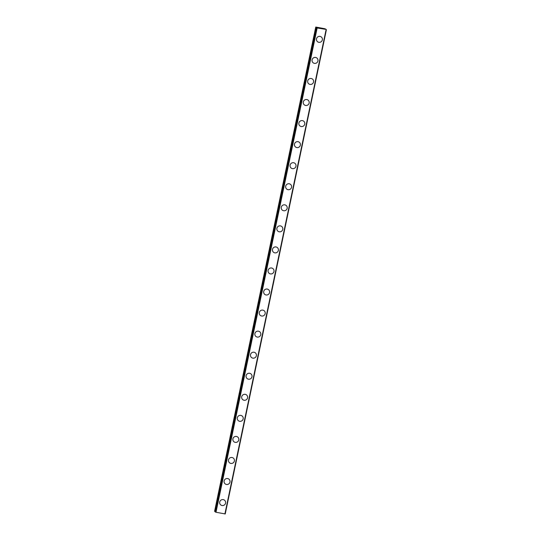 <?xml version="1.0" encoding="UTF-8"?>
<svg xmlns="http://www.w3.org/2000/svg" width="541" height="541" viewBox="0 0 541 541"><rect width="100%" height="100%" fill="white"/><g stroke="black" fill="none" stroke-linecap="round" stroke-linejoin="round"><path stroke-width="0.81" d="M325.019 29.16L325.952 29.282L324.864 28.72L315.761 27.05L318.054 27.895L316.512 27.692L317.161 27.976L324.999 29.255M224.623 500.276A3.03 2.962 -49.3 0 1 225.57 503.123A3.03 2.962 -49.3 0 1 220.674 504.868A3.03 2.962 -49.3 0 1 219.72 502.014A3.03 2.962 -49.3 0 1 224.623 500.276A3.03 2.962 -49.3 0 1 225.577 503.123A3.03 2.962 -49.3 0 1 220.674 504.868M229.019 479.218A3.03 2.962 -49.3 0 1 229.972 482.072A3.03 2.962 -49.3 0 1 225.076 483.81A3.03 2.962 -49.3 0 1 224.123 480.963A3.03 2.962 -49.3 0 1 229.019 479.218A3.03 2.962 -49.3 0 1 229.972 482.072A3.03 2.962 -49.3 0 1 225.076 483.81M233.421 458.166A3.03 2.962 -49.3 0 1 234.368 461.013A3.03 2.962 -49.3 0 1 229.472 462.751A3.03 2.962 -49.3 0 1 228.518 459.904A3.03 2.962 -49.3 0 1 233.421 458.166A3.03 2.962 -49.3 0 1 234.375 461.013A3.03 2.962 -49.3 0 1 229.472 462.758M237.817 437.108A3.03 2.962 -49.3 0 1 238.77 439.955A3.03 2.962 -49.3 0 1 233.874 441.699A3.03 2.962 -49.3 0 1 232.921 438.846A3.03 2.962 -49.3 0 1 237.817 437.108A3.03 2.962 -49.3 0 1 238.77 439.961A3.03 2.962 -49.3 0 1 233.874 441.699M242.212 416.049A3.03 2.962 -49.3 0 1 243.166 418.903A3.03 2.962 -49.3 0 1 238.27 420.641A3.03 2.962 -49.3 0 1 237.316 417.794A3.03 2.962 -49.3 0 1 242.219 416.056A3.03 2.962 -49.3 0 1 243.173 418.903A3.03 2.962 -49.3 0 1 238.27 420.641M246.615 394.998A3.03 2.962 -49.3 0 1 247.568 397.845A3.03 2.962 -49.3 0 1 242.666 399.589A3.03 2.962 -49.3 0 1 241.719 396.736A3.03 2.962 -49.3 0 1 246.615 394.998A3.03 2.962 -49.3 0 1 247.568 397.851A3.03 2.962 -49.3 0 1 242.672 399.589M251.01 373.939A3.03 2.962 -49.3 0 1 251.964 376.793A3.03 2.962 -49.3 0 1 247.068 378.531A3.03 2.962 -49.3 0 1 246.114 375.684A3.03 2.962 -49.3 0 1 251.017 373.939A3.03 2.962 -49.3 0 1 251.971 376.793A3.03 2.962 -49.3 0 1 247.068 378.531M255.413 352.888A3.03 2.962 -49.3 0 1 256.366 355.735A3.03 2.962 -49.3 0 1 251.464 357.479A3.03 2.962 -49.3 0 1 250.517 354.625A3.03 2.962 -49.3 0 1 255.413 352.888A3.03 2.962 -49.3 0 1 256.366 355.735A3.03 2.962 -49.3 0 1 251.47 357.479M259.808 331.829A3.03 2.962 -49.3 0 1 260.762 334.683A3.03 2.962 -49.3 0 1 255.866 336.421A3.03 2.962 -49.3 0 1 254.912 333.574A3.03 2.962 -49.3 0 1 259.808 331.829A3.03 2.962 -49.3 0 1 260.762 334.683A3.03 2.962 -49.3 0 1 255.866 336.421M264.211 310.777A3.03 2.962 -49.3 0 1 265.164 313.624A3.03 2.962 -49.3 0 1 260.262 315.362A3.03 2.962 -49.3 0 1 259.315 312.515A3.03 2.962 -49.3 0 1 264.211 310.777A3.03 2.962 -49.3 0 1 265.164 313.624A3.03 2.962 -49.3 0 1 260.262 315.369M268.606 289.719A3.03 2.962 -49.3 0 1 269.56 292.566A3.03 2.962 -49.3 0 1 264.664 294.311A3.03 2.962 -49.3 0 1 263.71 291.457A3.03 2.962 -49.3 0 1 268.606 289.719A3.03 2.962 -49.3 0 1 269.56 292.573A3.03 2.962 -49.3 0 1 264.664 294.311M273.009 268.661A3.03 2.962 -49.3 0 1 273.956 271.514A3.03 2.962 -49.3 0 1 269.06 273.252A3.03 2.962 -49.3 0 1 268.106 270.405A3.03 2.962 -49.3 0 1 273.009 268.667A3.03 2.962 -49.3 0 1 273.962 271.514A3.03 2.962 -49.3 0 1 269.06 273.252M277.405 247.609A3.03 2.962 -49.3 0 1 278.358 250.456A3.03 2.962 -49.3 0 1 273.462 252.201A3.03 2.962 -49.3 0 1 272.508 249.347A3.03 2.962 -49.3 0 1 277.405 247.609A3.03 2.962 -49.3 0 1 278.358 250.463A3.03 2.962 -49.3 0 1 273.462 252.201M281.807 226.551A3.03 2.962 -49.3 0 1 282.754 229.404A3.03 2.962 -49.3 0 1 277.858 231.142A3.03 2.962 -49.3 0 1 276.904 228.295A3.03 2.962 -49.3 0 1 281.807 226.551A3.03 2.962 -49.3 0 1 282.76 229.404A3.03 2.962 -49.3 0 1 277.858 231.142M286.203 205.499A3.03 2.962 -49.3 0 1 287.156 208.346A3.03 2.962 -49.3 0 1 282.26 210.091A3.03 2.962 -49.3 0 1 281.306 207.237A3.03 2.962 -49.3 0 1 286.203 205.499A3.03 2.962 -49.3 0 1 287.156 208.346A3.03 2.962 -49.3 0 1 282.26 210.091M290.605 184.44A3.03 2.962 -49.3 0 1 291.552 187.294A3.03 2.962 -49.3 0 1 286.656 189.032A3.03 2.962 -49.3 0 1 285.702 186.185A3.03 2.962 -49.3 0 1 290.605 184.44A3.03 2.962 -49.3 0 1 291.558 187.294A3.03 2.962 -49.3 0 1 286.656 189.032M295.001 163.389A3.03 2.962 -49.3 0 1 295.954 166.236A3.03 2.962 -49.3 0 1 291.058 167.974A3.03 2.962 -49.3 0 1 290.104 165.127A3.03 2.962 -49.3 0 1 295.001 163.389A3.03 2.962 -49.3 0 1 295.954 166.236A3.03 2.962 -49.3 0 1 291.058 167.981M299.396 142.33A3.03 2.962 -49.3 0 1 300.35 145.177A3.03 2.962 -49.3 0 1 295.454 146.922A3.03 2.962 -49.3 0 1 294.5 144.068A3.03 2.962 -49.3 0 1 299.403 142.33A3.03 2.962 -49.3 0 1 300.356 145.184A3.03 2.962 -49.3 0 1 295.454 146.922M303.799 121.272A3.03 2.962 -49.3 0 1 304.752 124.126A3.03 2.962 -49.3 0 1 299.849 125.864A3.03 2.962 -49.3 0 1 298.903 123.017A3.03 2.962 -49.3 0 1 303.799 121.279A3.03 2.962 -49.3 0 1 304.752 124.126A3.03 2.962 -49.3 0 1 299.856 125.864M308.194 100.22A3.03 2.962 -49.3 0 1 309.148 103.067A3.03 2.962 -49.3 0 1 304.252 104.812A3.03 2.962 -49.3 0 1 303.298 101.958A3.03 2.962 -49.3 0 1 308.201 100.22A3.03 2.962 -49.3 0 1 309.148 103.074A3.03 2.962 -49.3 0 1 304.252 104.812M312.597 79.162A3.03 2.962 -49.3 0 1 313.55 82.016A3.03 2.962 -49.3 0 1 308.647 83.754A3.03 2.962 -49.3 0 1 307.701 80.907A3.03 2.962 -49.3 0 1 312.597 79.162A3.03 2.962 -49.3 0 1 313.55 82.016A3.03 2.962 -49.3 0 1 308.654 83.754M316.992 58.11A3.03 2.962 -49.3 0 1 317.946 60.957A3.03 2.962 -49.3 0 1 313.05 62.702A3.03 2.962 -49.3 0 1 312.096 59.848A3.03 2.962 -49.3 0 1 316.992 58.11A3.03 2.962 -49.3 0 1 317.946 60.957A3.03 2.962 -49.3 0 1 313.05 62.702M321.395 37.052A3.03 2.962 -49.3 0 1 322.348 39.906A3.03 2.962 -49.3 0 1 317.445 41.643A3.03 2.962 -49.3 0 1 316.499 38.796A3.03 2.962 -49.3 0 1 321.395 37.052A3.03 2.962 -49.3 0 1 322.348 39.906A3.03 2.962 -49.3 0 1 317.445 41.643M322.071 28.612L321.604 28.457M321.969 28.524L321.395 28.484M322.166 28.639L321.205 28.315M320.847 28.355L320.062 28.2M320.583 28.206L320.15 28.213M320.739 28.227L319.853 28.058M215.338 511.975L316.512 27.699L215.338 511.969L215.994 512.253L225.239 513.95L326.412 29.674M315.761 27.05L214.588 511.326L215.372 511.8M316.654 27.821L215.487 512.097M317.161 27.976L215.994 512.253M326.081 29.667L224.907 513.943M316.194 27.422L215.027 511.705M316.289 27.456L215.122 511.732"/></g></svg>
